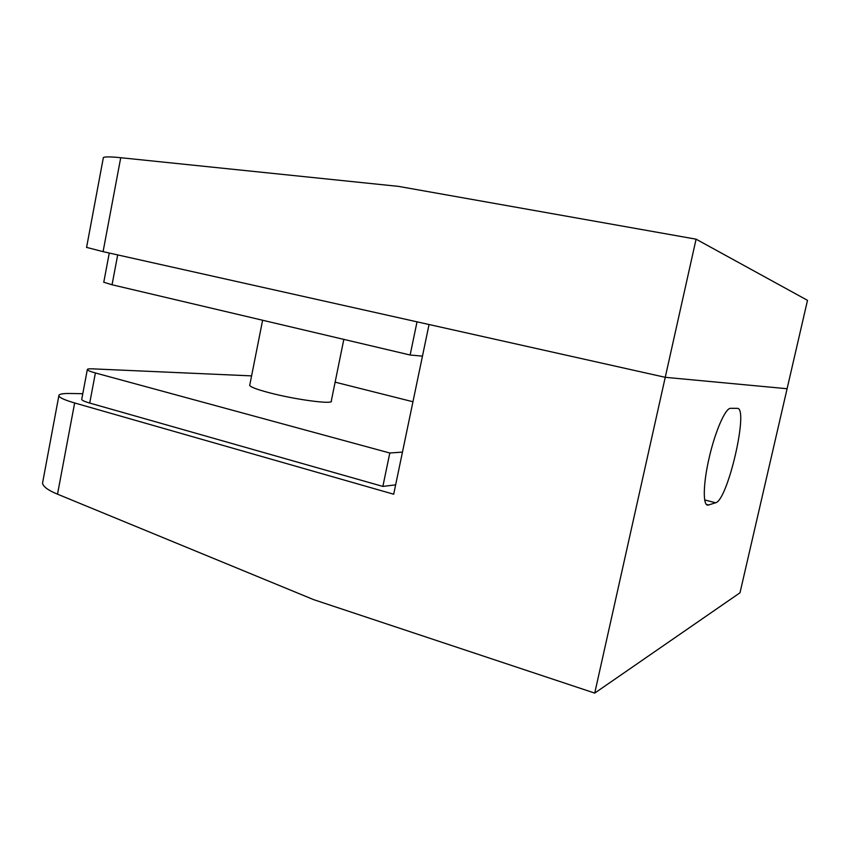 <?xml version="1.0" encoding="UTF-8"?>
<svg xmlns="http://www.w3.org/2000/svg" width="850" height="850" viewBox="0 0 850 850"><rect width="100%" height="100%" fill="white"/><g stroke="black" fill="none" stroke-linecap="round" stroke-linejoin="round"><path stroke-width="1.27" d="M81.77 399.096L81.696 399.468C82.057 400.424 84.734 401.614 89.718 403.059L382.861 486.423L395.643 484.84M251.589 375.881L92.639 368.858C88.931 368.709 87.157 368.974 87.306 369.665C87.699 370.483 90.397 371.578 95.402 372.959L389.799 453.007L382.861 486.423M389.799 453.007L402.464 452.104M412.951 401.752L335.123 382.16M422.461 356.139L410.136 355.013L112.051 284.761L103.774 282.221M410.136 355.013L417.031 321.831M594.724 693.101L665.242 377.315L429.048 324.519L393.688 494.222L74.651 402.964L57.513 494.169L313.799 599.696L594.724 693.101L739.999 592.779L787.1 388.726L665.242 377.315L103.084 251.653L86.583 247.382M103.286 158.026L103.371 157.548C105.071 156.634 110.861 156.687 120.732 157.718L398.448 186.373L696.086 239.179L807.5 300.337L787.1 388.726L665.242 377.315L696.086 239.179M343.825 339.384L331.298 400.966C334.316 404.791 295.322 399.723 268.727 392.594C256.955 389.459 250.612 387.058 249.698 385.411L249.794 384.891M708.996 458.575C714.935 431.885 725.379 407.968 730.543 408.319L737.152 408.34C749.296 406.853 727.855 500.48 715.615 502.775L708.029 505.134C702.791 505.962 703.024 484.426 708.996 458.575M57.513 494.169C48.354 490.429 43.35 486.795 42.511 483.267L42.755 481.961M42.511 483.267L58.841 395.834C58.629 394.166 62.379 393.38 70.093 393.486L82.79 393.699M58.841 395.834C59.521 397.715 64.791 400.084 74.651 402.964M95.402 372.959L89.718 403.059M112.051 284.761L117.693 254.915M120.732 157.718L103.084 251.653M708.677 505.006L706.424 504.422M715.615 502.775L704.714 499.949M87.306 369.665L81.696 399.468M103.753 282.349L109.267 253.034M86.562 247.509L103.371 157.548M262.618 320.248L249.698 385.411M708.029 505.134L706.945 504.847"/></g></svg>
